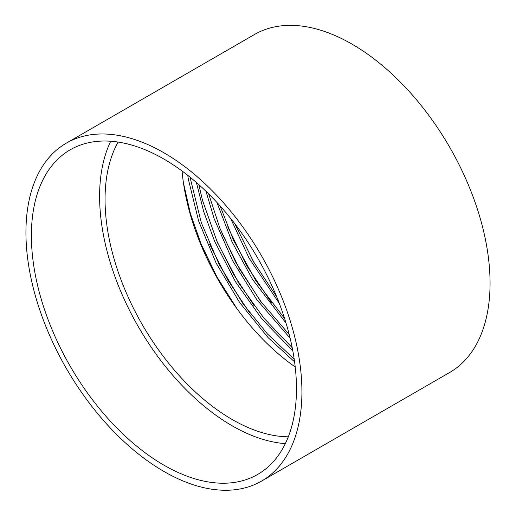 <?xml version="1.0" encoding="UTF-8"?>
<svg xmlns="http://www.w3.org/2000/svg" width="516" height="516" viewBox="0 0 516 516"><rect width="100%" height="100%" fill="white"/><g stroke="black" fill="none" stroke-linecap="round" stroke-linejoin="round"><path stroke-width="0.77" d="M230.517 218.236L249.093 258.181L279.298 303.402M276.673 296.758L253.453 261.696L234.915 223.867M216.901 202.414L231.942 241.675L252.498 279.356L286.032 323.087M284.626 318.578L255.839 280.73L233.561 240.333L220.132 205.968M205.981 191.262L214.179 218.816L232.568 260.644L256.871 299.757L290.115 338.161M289.218 334.536L260.283 300.918L235.683 262.16L219.926 228.311L208.664 193.887M196.422 182.509L203.717 211.683L214.521 241.069L235.644 282.013L262.096 319.204L292.804 350.803M292.211 347.7L263.921 318.198L238.921 283.439L217.449 242.649L202.517 200.389L198.815 184.612M235.096 306.143L216.591 276.408L201.421 244.939L190.423 213.701L183.438 182.858M200.505 242.701L216.894 276.834L237.121 308.942M209.477 243.92L227.556 279.64L249.692 312.851M216.172 239.682L233.355 273.951L254.291 305.969M221.803 232.948L239.792 269.378L262.044 303.279M227.698 226.788L247.138 266.379L271.61 302.95M182.064 170.99A179.729 103.768 -120 0 0 295.223 366.979M25.935 232.452A195.145 112.669 -120 0 0 111.121 428.841A195.145 112.669 -120 0 0 261.502 481.125A195.145 112.669 -120 0 0 261.502 255.788A195.145 112.669 -120 0 0 66.358 143.119A195.145 112.669 -120 0 0 25.935 232.452M31.392 235.599A187.437 108.218 -120 0 0 113.204 424.229A187.437 108.218 -120 0 0 257.645 474.449A187.437 108.218 -120 0 0 257.645 258.013A187.437 108.218 -120 0 0 70.208 149.795A187.437 108.218 -120 0 0 31.392 235.599M110.74 141.236A187.437 108.218 -120 0 0 99.601 196.215A187.437 108.218 -120 0 0 285.329 443.625M118.138 142.061A179.729 103.768 -120 0 0 105.051 199.363A179.729 103.768 -120 0 0 288.302 436.807M235.251 224.673L253.717 262.018L276.653 296.713M294.197 359.117L267.52 334.02L243.146 303.982L219.216 264.592L201.298 222.667L189.978 177.104M187.766 175.337L188.334 179.162L198.647 221.061L216.114 263.07L239.734 302.666L268.023 337.522L294.584 361.864M261.502 481.125L449.642 372.5A195.145 112.669 -120 0 0 449.649 147.163A195.145 112.669 -120 0 0 254.498 34.495L66.358 143.119"/></g></svg>
